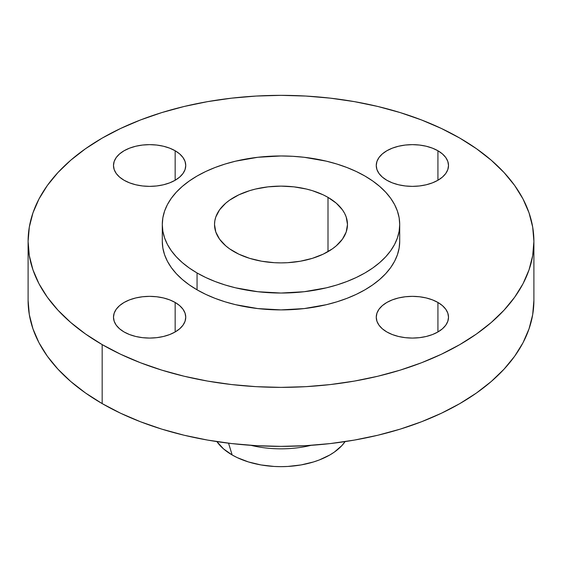 <?xml version="1.0" encoding="UTF-8"?>
<svg xmlns="http://www.w3.org/2000/svg" width="562" height="562" viewBox="0 0 562 562"><rect width="100%" height="100%" fill="white"/><g stroke="black" fill="none" stroke-linecap="round" stroke-linejoin="round"><path stroke-width="0.84" d="M437.931 302.461L437.931 331.959L442.42 328.798L445.764 325.194L447.816 321.281L448.511 317.214L447.816 313.146L445.764 309.233L442.42 305.623L437.931 302.461L432.452 299.869L426.207 297.944L419.435 296.757L412.382 296.357L405.335 296.757L398.556 297.944L392.311 299.869L386.839 302.461L382.343 305.623L379.006 309.233L376.947 313.146L376.252 317.214A36.13 20.857 180 0 1 398.556 297.944A36.13 20.857 180 0 1 437.931 302.461A36.13 20.857 180 0 1 448.511 317.214A36.13 20.857 180 0 1 426.207 336.483A36.13 20.857 180 0 1 386.839 331.959A36.13 20.857 180 0 1 376.252 317.214L376.947 321.281L379.006 325.194L382.343 328.798L386.839 331.959L392.311 334.559L398.556 336.483L405.335 337.671L412.382 338.071L419.435 337.671L426.207 336.483L432.452 334.559L437.931 331.959L437.931 302.461M175.161 302.461L175.161 331.959L179.657 328.798L182.994 325.194L185.053 321.281L185.748 317.214L185.053 313.146L182.994 309.233L179.657 305.623L175.161 302.461L169.689 299.869L163.444 297.944L156.665 296.757L149.618 296.357L142.565 296.757L135.793 297.944L129.548 299.869L124.069 302.461L119.58 305.623L116.236 309.233L114.184 313.146L113.489 317.214A36.13 20.857 180 0 1 135.793 297.944A36.13 20.857 180 0 1 175.161 302.461A36.13 20.857 180 0 1 185.748 317.214A36.13 20.857 180 0 1 163.444 336.483A36.13 20.857 180 0 1 124.069 331.959A36.13 20.857 180 0 1 113.489 317.214L114.184 321.281L116.236 325.194L119.58 328.798L124.069 331.959L129.548 334.559L135.793 336.483L142.565 337.671L149.618 338.071L156.665 337.671L163.444 336.483L169.689 334.559L175.161 331.959L175.161 302.461M175.161 150.756L175.161 180.254L179.657 177.093L182.994 173.489L185.053 169.576L185.748 165.509L185.053 161.435L182.994 157.522L179.657 153.918L175.161 150.756L169.689 148.164L163.444 146.232L156.665 145.045L149.618 144.645L142.565 145.045L135.793 146.232L129.548 148.164L124.069 150.756L119.58 153.918L116.236 157.522L114.184 161.435L113.489 165.509A36.13 20.857 180 0 1 135.793 146.232A36.13 20.857 180 0 1 175.161 150.756A36.13 20.857 180 0 1 185.748 165.509A36.13 20.857 180 0 1 163.444 184.779A36.13 20.857 180 0 1 124.069 180.254A36.13 20.857 180 0 1 113.489 165.509L114.184 169.576L116.236 173.489L119.58 177.093L124.069 180.254L129.548 182.847L135.793 184.779L142.565 185.966L149.618 186.366L156.665 185.966L163.444 184.779L169.689 182.847L175.161 180.254L175.161 150.756M437.931 150.756L437.931 180.254L442.42 177.093L445.764 173.489L447.816 169.576L448.511 165.509L447.816 161.435L445.764 157.522L442.42 153.918L437.931 150.756L432.452 148.164L426.207 146.232L419.435 145.045L412.382 144.645L405.335 145.045L398.556 146.232L392.311 148.164L386.839 150.756L382.343 153.918L379.006 157.522L376.947 161.435L376.252 165.509A36.13 20.857 180 0 1 398.556 146.232A36.13 20.857 180 0 1 437.931 150.756A36.13 20.857 180 0 1 448.511 165.509A36.13 20.857 180 0 1 426.207 184.779A36.13 20.857 180 0 1 386.839 180.254A36.13 20.857 180 0 1 376.252 165.509L376.947 169.576L379.006 173.489L382.343 177.093L386.839 180.254L392.311 182.847L398.556 184.779L405.335 185.966L412.382 186.366L419.435 185.966L426.207 184.779L432.452 182.847L437.931 180.254L437.931 150.756M228.544 443.193L232.169 454.974A69.056 39.867 0 0 0 345.11 441.599L341.9 445.575L334.383 452.073L329.831 454.974L319.364 459.934L313.554 461.943L301.049 464.936L287.772 466.46L281 466.65L274.228 466.46L260.951 464.936L248.446 461.943L237.192 457.601L232.169 454.974L228.544 443.193M311.081 445.329A77.416 44.7 180 0 1 250.919 445.329A77.416 44.7 0 0 0 311.081 445.329M102.172 344.604L102.172 403.6A252.9 146.008 0 0 0 377.783 435.255A252.9 146.008 0 0 0 533.9 300.354L532.685 314.671L529.039 328.84L523.011 342.743L514.652 356.231L504.037 369.185L491.279 381.479L476.492 392.986L459.828 403.6L441.437 413.225L421.507 421.76L400.214 429.129L377.783 435.255L354.411 440.081L330.337 443.566L305.791 445.666L281 446.368L256.209 445.666L231.663 443.566L207.589 440.081L184.217 435.255L161.786 429.129L140.493 421.76L120.563 413.225L102.172 403.6L102.172 344.604L85.508 333.99L70.721 322.476L57.963 310.189L47.349 297.235L38.989 283.747L32.961 269.844L29.315 255.668L28.1 241.358L29.315 227.048L32.961 212.872L38.989 198.976L47.349 185.481L57.963 172.527L70.721 160.24L85.508 148.733L102.172 138.112L120.563 128.494L140.493 119.959L161.786 112.59L184.217 106.464L207.589 101.638L231.663 98.153L256.209 96.053L281 95.35L305.791 96.053L330.337 98.153L354.411 101.638L377.783 106.464L400.214 112.59L421.507 119.959L441.437 128.494L459.828 138.112A252.9 146.008 180 0 1 533.9 241.358A252.9 146.008 180 0 1 377.783 376.252A252.9 146.008 180 0 1 102.172 344.604A252.9 146.008 180 0 1 28.1 241.358A252.9 146.008 180 0 1 184.217 106.464A252.9 146.008 180 0 1 459.828 138.112L476.492 148.733L491.279 160.24L504.037 172.527L514.652 185.481L523.011 198.976L529.039 212.872L532.685 227.048L533.9 241.358L532.685 255.668L529.039 269.844L523.011 283.747L514.652 297.235L504.037 310.189L491.279 322.476L476.492 333.99L459.828 344.604L441.437 354.229L421.507 362.764L400.214 370.126L377.783 376.252L354.411 381.085L330.337 384.563L305.791 386.67L281 387.373L256.209 386.67L231.663 384.563L207.589 381.085L184.217 376.252L161.786 370.126L140.493 362.764L120.563 354.229L102.172 344.604M197.058 272.963L197.058 289.823A118.708 68.536 0 0 0 326.431 304.681A118.708 68.536 0 0 0 399.708 241.358L399.139 248.074L397.425 254.727L394.594 261.253L390.674 267.589L385.694 273.666L379.701 279.433L372.761 284.836L364.942 289.823L356.308 294.34L346.951 298.345L336.961 301.801L326.431 304.681L304.161 308.58L281 309.894L257.839 308.58L235.569 304.681L225.039 301.801L215.049 298.345L205.692 294.34L197.058 289.823L197.058 272.963L189.239 267.983L182.299 262.58L176.306 256.813L171.326 250.729L167.406 244.4L164.575 237.874L162.861 231.221L162.292 224.505L162.861 217.782L164.575 211.129L167.406 204.61L171.326 198.274L176.306 192.197L182.299 186.429L189.239 181.027L197.058 176.039L205.692 171.522L215.049 167.518L225.039 164.062L235.569 161.182L257.839 157.283L281 155.969L292.633 156.299L304.161 157.283L326.431 161.182L336.961 164.062L346.951 167.518L356.308 171.522L364.942 176.039A118.708 68.536 180 0 1 399.708 224.505A118.708 68.536 180 0 1 326.431 287.821A118.708 68.536 180 0 1 197.058 272.963A118.708 68.536 180 0 1 162.292 224.505A118.708 68.536 180 0 1 235.569 161.182A118.708 68.536 180 0 1 364.942 176.039L372.761 181.027L379.701 186.429L385.694 192.197L390.674 198.274L394.594 204.61L397.425 211.129L399.139 217.782L399.708 224.505L399.139 231.221L397.425 237.874L394.594 244.4L390.674 250.729L385.694 256.813L379.701 262.58L372.761 267.983L364.942 272.963L356.308 277.48L346.951 281.485L336.961 284.948L326.431 287.821L304.161 291.72L281 293.041L257.839 291.72L235.569 287.821L225.039 284.948L215.049 281.485L205.692 277.48L197.058 272.963M328.004 197.367L328.004 251.643L328.004 197.367A66.478 38.378 180 0 1 347.478 224.505A66.478 38.378 180 0 1 306.438 259.96A66.478 38.378 180 0 1 233.996 251.643A66.478 38.378 180 0 1 214.522 224.505A66.478 38.378 180 0 1 255.562 189.043A66.478 38.378 180 0 1 328.004 197.367L323.171 194.831L312.339 190.651L306.438 189.043L293.968 186.858L281 186.12L268.032 186.858L255.562 189.043L249.661 190.651L238.829 194.831L229.612 200.156L225.727 203.177L219.58 209.816L215.801 217.016L214.846 220.74L214.522 224.505L215.801 231.994L219.58 239.187L225.727 245.826L229.612 248.854L238.829 254.172L249.661 258.351L261.702 261.232L274.481 262.7L281 262.883L287.519 262.7L300.298 261.232L312.339 258.351L323.171 254.172L332.388 248.854L336.273 245.826L342.42 239.187L346.199 231.994L347.478 224.505L346.199 217.016L344.611 213.363L342.42 209.816L336.273 203.177L328.004 197.367M162.292 241.358A118.708 68.536 0 0 0 197.058 289.823L189.239 284.836L182.299 279.433L176.306 273.666L171.326 267.589L167.406 261.253L164.575 254.727L162.861 248.074L162.292 241.358L162.292 224.505M28.1 300.354A252.9 146.008 0 0 0 102.172 403.6L85.508 392.986L70.721 381.479L57.963 369.185L47.349 356.231L38.989 342.743L32.961 328.84L29.315 314.671L28.1 300.354L28.1 241.358M216.89 441.599A69.056 39.867 0 0 0 232.169 454.974L223.578 448.933L216.89 441.599M533.9 241.358L533.9 300.354M399.708 224.505L399.708 241.358"/></g></svg>
